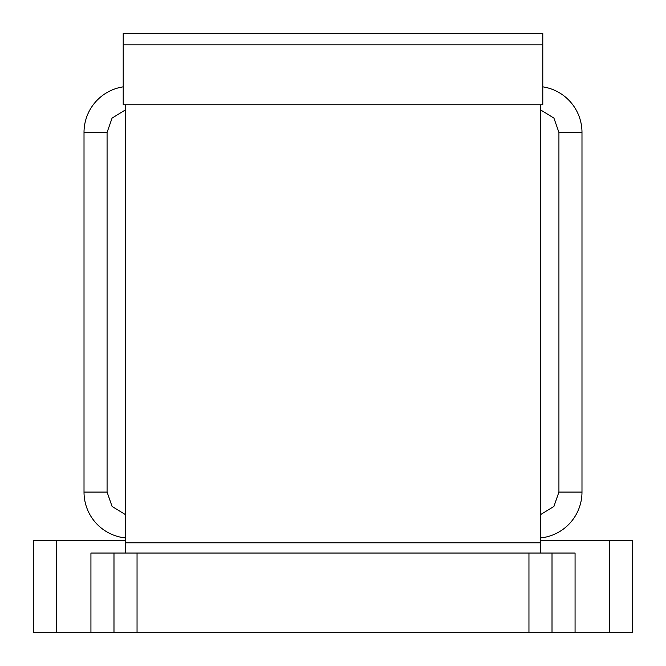 <?xml version="1.0" encoding="UTF-8"?>
<svg xmlns="http://www.w3.org/2000/svg" width="666" height="666" viewBox="0 0 666 666"><rect width="100%" height="100%" fill="white"/><g stroke="black" fill="none" stroke-linecap="round" stroke-linejoin="round"><path stroke-width="1" d="M609.648 632.7L632.7 632.7L632.7 540.484L609.648 540.484L609.648 632.7L575.066 632.7L575.066 553.038L528.954 553.038L528.954 632.7L575.066 632.7M56.352 632.7L56.352 540.484L33.3 540.484L33.3 632.7L528.954 632.7M540.484 540.484L609.648 540.484M552.014 632.7L552.014 553.038M137.046 632.7L137.046 553.038L528.954 553.038M137.046 553.038L113.986 553.038L113.986 632.7M90.934 632.7L90.934 553.038L113.986 553.038M56.352 540.484L125.516 540.484M540.484 553.038L540.484 104.77M125.516 553.038L125.516 104.77M123.21 44.83L123.21 104.77L542.79 104.77L542.79 33.3L123.21 33.3L123.21 44.83L542.79 44.83M540.484 537.945A46.104 46.104 0 0 0 581.984 492.074L581.984 132.434A46.104 46.104 0 0 0 542.79 86.846M123.21 86.846A46.104 46.104 0 0 0 84.016 132.434L84.016 492.074A46.104 46.104 0 0 0 125.516 537.945M540.484 542.79L125.516 542.79M540.484 109.84L553.921 118.082L558.924 132.434L558.924 492.074L553.921 506.426L540.484 514.66M125.516 514.66L112.079 506.426L107.076 492.074L107.076 132.434L112.079 118.082L125.516 109.84M581.984 492.074L558.924 492.074M581.984 132.434L558.924 132.434M84.016 132.434L107.076 132.434M84.016 492.074L107.076 492.074"/></g></svg>
